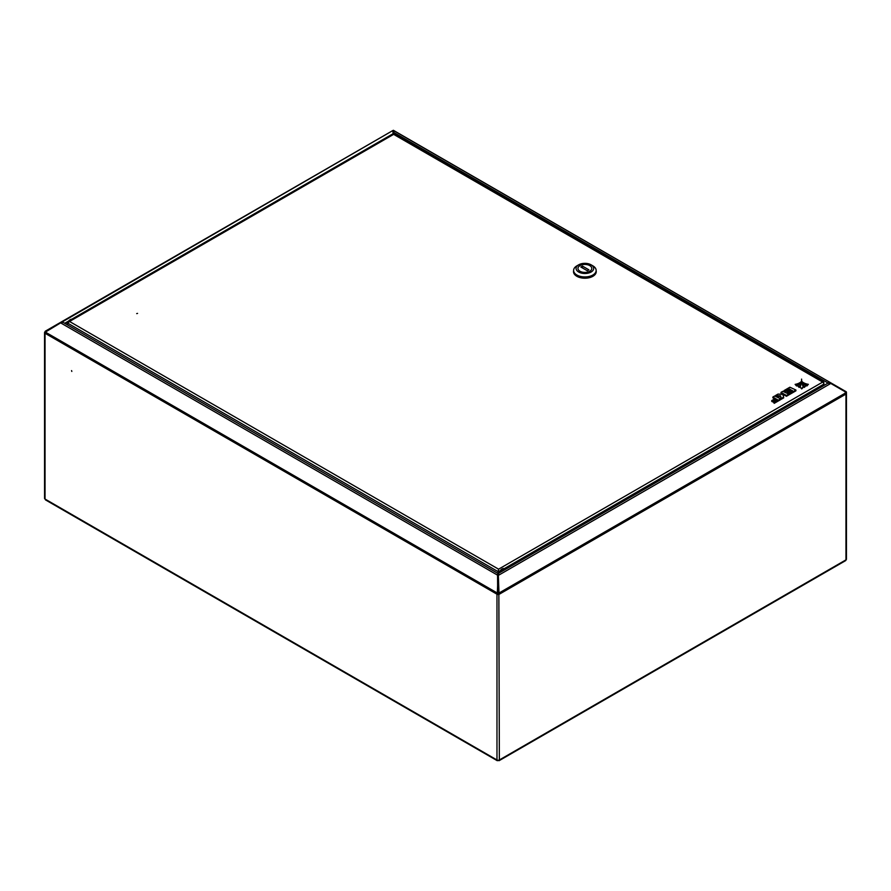 <?xml version="1.0" encoding="UTF-8"?>
<svg xmlns="http://www.w3.org/2000/svg" width="891" height="891" viewBox="0 0 891 891"><rect width="100%" height="100%" fill="white"/><g stroke="black" fill="none" stroke-linecap="round" stroke-linejoin="round"><path stroke-width="1.34" d="M71.815 371.436L71.57 370.6L71.815 371.436M498.637 592.392L498.292 574.049L499.005 593.027A1.682 0.969 -120 0 1 499.35 594.197A1.682 0.969 180 0 1 496.978 594.197L497.468 593.918A0.991 0.568 180 0 0 498.86 593.918L499.35 759.978A1.682 0.969 180 0 1 496.978 759.978L498.047 760.257M845.748 392.263L844.969 391.817L845.748 392.263A0.991 0.568 120 0 1 845.96 392.719L845.258 392.318L845.96 392.719A1.682 0.969 180 0 1 846.45 393.41A1.682 0.969 180 0 1 845.96 394.089L845.96 559.86A1.682 0.969 60 0 1 845.615 560.628L499.071 760.702M846.45 393.41L846.45 559.18A1.682 0.969 180 0 1 845.96 559.86L499.35 759.978M45.04 331.909L45.385 332.109A1.682 0.969 -60 0 0 45.04 333.279A1.682 0.969 180 0 1 44.55 332.599A1.682 0.969 180 0 1 45.04 331.909A1.682 0.969 -120 0 1 45.385 331.14L45.998 331.329M46.354 499.806L45.04 499.049A1.682 0.969 180 0 1 44.55 498.37L44.55 332.599M498.86 593.918A0.991 0.568 -120 0 0 498.659 593.228L498.292 592.593M498.169 573.548L827.973 383.13L830.78 383.453L844.824 391.561L845.615 392.92A1.682 0.969 60 0 1 845.96 394.089L499.35 594.197M498.782 574.327L498.292 575.419L830.78 383.453M498.292 574.038L498.047 575.419L497.557 574.327L497.668 593.228A0.991 0.568 120 0 0 497.468 593.918M498.047 575.419L497.323 593.027A1.682 0.969 120 0 0 496.978 594.197L496.978 759.978L498.047 760.591M497.323 593.027L45.385 332.109L60.633 322.876L62.849 322.33L60.633 322.342L45.764 330.929M60.866 322.731L392.775 130.576L393.12 133.695L71.792 319.212M498.047 574.049L497.69 575.218L60.633 322.876M392.742 134.296L393.8 132.469L393.377 130.298L831.27 383.108L827.494 382.863L827.026 383.687M828.107 383.063L393.8 132.469L393.377 130.298L393.031 130.888M846.45 393.343L846.45 392.441A1.682 0.969 120 0 0 846.094 391.672L393.321 130.398M394.145 132.67L393.321 131.389M845.314 391.216L844.969 391.817M829.655 383.308L829.655 382.74M136.702 313.599L137.548 313.398L136.702 313.599M67.716 325.026L67.716 323.166L69.531 321.473L68.095 321.729L392.786 134.274A1.682 0.969 60 0 1 393.633 134.352A1.682 0.969 -60 0 1 394.468 134.274L823.518 381.983A1.682 0.969 120 0 0 822.683 382.072A1.682 0.969 60 0 1 823.874 384.121L822.671 386.193M823.741 383.442A1.682 0.969 120 0 0 823.518 381.983M68.095 321.729L67.159 322.843L67.649 324.992M67.159 322.843L67.159 324.703M498.292 576.299L498.091 573.971M499.94 571.142L498.091 571.643L498.091 573.503M498.091 571.643L498.581 569.182L498.581 573.303M498.581 569.683L498.024 573.47M498.581 569.75L498.024 571.599L67.716 323.166M69.22 321.083A4.444 2.573 -60 0 1 70.645 319.858A4.444 2.573 -60 0 1 72.082 319.435M504.473 568.837A4.444 2.573 120 0 0 504.306 568.725A4.444 2.573 120 0 0 499.138 572.991M589.809 271.22A6.916 3.998 -0 0 0 591.802 268.425A6.916 3.998 -0 0 0 587.503 264.727A6.916 3.998 -0 0 0 579.952 265.618A6.916 3.998 -0 0 0 577.958 268.425A6.916 3.998 -0 0 0 582.257 272.111A6.916 3.998 -0 0 0 589.809 271.22M576.967 265.808A11.271 6.504 -0 0 0 576.911 265.841A11.271 6.504 -0 0 0 576.856 265.874A11.271 6.504 -0 0 0 573.615 270.441L573.615 271.644A11.271 6.504 -0 0 0 580.609 277.669A11.271 6.504 -0 0 0 592.905 276.221A11.271 6.504 -0 0 0 596.146 271.644L596.146 270.441A11.271 6.504 -0 0 0 592.849 265.841L591.101 264.827A8.799 5.079 -0 0 0 578.66 264.827A8.799 5.079 -0 0 0 578.615 264.85A8.799 5.079 -0 0 0 578.705 272.033A8.799 5.079 -0 0 0 591.145 271.989A8.799 5.079 -0 0 0 591.101 264.827M573.615 270.441A11.271 6.504 -0 0 0 580.609 276.455A11.271 6.504 -0 0 0 592.905 275.007A11.271 6.504 -0 0 0 596.146 270.441M596.146 270.786A11.371 6.56 180 0 1 596.246 271.644A11.371 6.56 180 0 1 592.972 276.255A11.371 6.56 180 0 1 580.564 277.725A11.371 6.56 180 0 1 573.514 271.644A11.371 6.56 180 0 1 573.615 270.786M579.985 265.596A6.916 3.998 -0 0 0 577.958 268.425A6.916 3.998 -0 0 0 582.235 272.111A6.916 3.998 -0 0 0 589.775 271.243A6.916 3.998 -0 0 0 591.802 268.425A6.916 3.998 -0 0 0 587.525 264.727A6.916 3.998 -0 0 0 579.985 265.596M588.895 269.817L582.469 266.097L580.865 267.033L587.292 270.741L588.895 269.817M582.469 267.957L582.469 266.097M796.554 385.179A12.051 6.961 0 0 0 800.252 382.417A10.569 6.103 180 0 1 795.128 384.377L796.554 385.981A12.051 6.961 0 0 0 799.305 384.244M800.252 382.417L800.252 383.097M795.128 384.377L796.554 385.981M784.035 390.592L784.938 391.116L789.047 388.743L790.662 389.668L787.02 391.762L787.856 392.24L791.486 390.147L792.667 390.826L788.557 393.198L789.482 393.733L795.908 390.013L789.883 387.217L784.035 390.592L784.303 391.55M795.908 390.013L795.908 390.826L789.482 394.535L788.813 394.156M784.938 391.116L784.938 391.873M784.971 391.895L789.047 389.545L789.961 390.069M789.047 388.743L789.047 389.545M787.02 391.762L787.856 393.054L791.965 391.227M787.856 392.24L787.856 393.054M791.486 390.147L791.486 390.96M788.557 393.198L788.557 393.967M789.482 393.733L789.482 394.535M783.189 395.66L784.28 395.036L786.452 396.283L788.813 394.925L788.813 394.112L782.788 391.316L781.017 392.341L781.017 393.143L782.855 394.212M781.017 392.341L783.545 393.8L782.532 394.39L778.032 394.067L775.582 395.47L780.516 395.838L781.318 398.433L783.635 397.096L782.977 394.98L784.28 394.223L784.28 395.036M784.28 394.223L786.452 395.481L786.452 396.283M786.452 395.481L788.813 394.112M775.582 395.47L775.582 396.161M776.373 396.339L780.516 396.64L781.318 399.235L783.635 397.909L783.635 397.096M780.516 395.838L780.516 396.64M781.318 398.433L781.318 399.235M771.74 400.594L772.575 401.073L776.217 398.968L777.464 399.68L773.388 402.041L774.223 402.52L780.661 398.812L774.647 396.016L772.876 397.041L775.393 398.489L771.74 400.594L771.74 401.395L772.575 401.874L776.763 400.081M772.575 401.073L772.575 401.874M776.217 398.968L776.217 399.769M773.388 402.041L774.223 403.333L780.661 399.625L780.661 398.812M774.223 402.52L774.223 403.333M772.876 397.041L772.876 397.843L774.691 398.89M808.349 384.333A10.569 6.103 180 0 1 803.047 382.395A12.051 6.961 0 0 0 806.901 385.157L808.349 384.333L806.901 385.959A12.051 6.961 0 0 1 804.228 384.389M803.047 382.395L803.047 383.041M806.901 385.157L806.901 385.959M801.599 379.098A62.938 36.342 180 0 1 801.599 379.432A62.938 36.342 180 0 1 800.151 387.184L801.733 388.888L803.303 387.184A62.938 36.342 180 0 1 801.599 379.098L801.599 379.766M801.733 388.075L803.303 387.184M800.151 387.184L801.733 388.888M800.909 381.827A15.203 8.776 180 0 1 797.512 385.714L799.127 387.429A16.651 9.612 0 0 0 800.92 383.085L800.92 382.284A16.651 9.612 0 0 0 800.909 381.827M797.512 385.714L799.127 386.616L799.127 387.429M799.127 386.616A16.651 9.612 0 0 0 800.92 382.284M805.932 385.703A15.203 8.776 180 0 1 802.368 381.827A16.651 9.612 0 0 0 802.368 382.094A16.651 9.612 0 0 0 804.317 386.616L805.932 385.703L804.317 387.418A16.651 9.612 0 0 1 802.368 382.907A16.651 9.612 0 0 1 802.368 382.629M804.317 386.616L804.317 387.418M64.709 323.299L68.551 321.083M393.532 132.08L393.532 132.926M496.978 594.197L45.04 333.279L45.04 499.049L496.978 759.978M845.615 392.92L499.005 593.027M60.633 322.342L392.775 130.576M69.531 321.473L498.581 569.182L822.683 382.072L393.633 134.352L69.531 321.473M823.874 384.121L504.217 568.67M72.271 319.323A4.444 2.573 120 0 0 70.3 319.657A4.444 2.573 120 0 0 68.329 321.595M68.195 321.673A4.154 2.395 -60 0 1 70.088 319.78M499.639 572.69A4.444 2.573 -60 0 1 504.651 568.926A4.444 2.573 -60 0 1 505.208 569.483M505.052 569.572A4.154 2.395 120 0 0 500.219 572.356M501.31 571.732A3.018 1.737 -60 0 1 503.961 570.207M501.421 571.666L503.671 570.363A2.718 1.57 120 0 0 502.524 570.496M498.359 574.584L498.203 573.815L498.76 574.316M497.568 574.316L498.125 573.815L497.98 574.584M63.439 322.553L498.258 573.604M497.267 760.702L45.452 499.862M72.527 319.435L70.155 319.646L68.095 321.74M67.081 324.658L67.159 324.09M504.306 568.725L505.23 569.472M578.66 264.827L576.911 265.841M802.368 382.094L802.368 382.907"/></g></svg>
